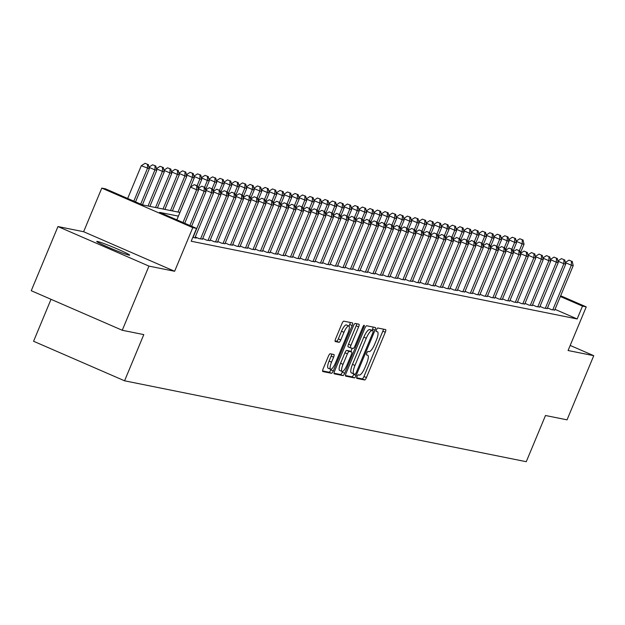 <?xml version="1.0" encoding="UTF-8"?>
<svg xmlns="http://www.w3.org/2000/svg" width="625" height="625" viewBox="0 0 625 625"><rect width="100%" height="100%" fill="white"/><g stroke="black" fill="none" stroke-linecap="round" stroke-linejoin="round"><path stroke-width="0.94" d="M357.031 376.516A1.914 0.516 113.5 0 0 356.789 378.375A1.914 0.516 113.5 0 0 356.812 378.383L364.633 379.961A2.734 0.734 113.5 0 0 366.414 377.586L385.289 332.242A2.734 0.734 113.5 0 0 385.641 329.586A2.734 0.734 113.5 0 0 385.602 329.578L377.789 328A1.914 0.516 113.5 0 0 376.539 329.664A1.914 0.516 113.5 0 0 376.289 331.516A1.914 0.516 113.5 0 0 376.32 331.531L377.328 331.734A8.742 2.352 113.5 0 1 377.461 331.773A8.742 2.352 113.5 0 1 376.328 340.266L374.758 344.047A8.742 2.352 113.5 0 1 369.047 351.633L368.031 351.43A1.914 0.516 113.5 0 0 366.789 353.086A1.914 0.516 113.5 0 0 366.539 354.945A1.914 0.516 113.5 0 0 366.57 354.953L367.578 355.156A8.742 2.352 113.5 0 1 367.711 355.203A8.742 2.352 113.5 0 1 366.578 363.695L365 367.477A8.742 2.352 113.5 0 1 359.297 375.062L358.281 374.859A1.914 0.516 113.5 0 0 357.031 376.516M128.945 255.133A17.82 0.984 22.6 0 0 129.648 255.141A17.82 0.984 22.6 0 0 115.812 248.32A17.82 0.984 22.6 0 0 97.461 241.453A17.82 0.984 22.6 0 0 96.75 241.445A17.82 0.984 22.6 0 0 110.586 248.266A17.82 0.984 22.6 0 0 128.945 255.133M330.203 353.773A2.734 0.734 113.5 0 0 328.422 356.148L323.125 368.867A2.734 0.734 113.5 0 0 322.773 371.523A2.734 0.734 113.5 0 0 322.812 371.539L331.492 373.281A2.734 0.734 113.5 0 0 333.273 370.914L352.148 325.57A2.734 0.734 113.5 0 0 352.508 322.914A2.734 0.734 113.5 0 0 352.461 322.898L343.781 321.156A2.734 0.734 113.5 0 0 342 323.523L335.602 338.891A2.734 0.734 113.5 0 0 335.25 341.547A2.734 0.734 113.5 0 0 335.289 341.555L339.008 342.305A2.734 0.734 113.5 0 0 340.789 339.938L343.961 332.312A7.312 1.969 113.5 0 1 348.844 326.008A7.312 1.969 113.5 0 1 347.898 333.109L335.469 362.961A7.312 1.969 113.5 0 1 330.586 369.266A7.312 1.969 113.5 0 1 331.531 362.164L333.602 357.188A2.734 0.734 113.5 0 0 333.961 354.539A2.734 0.734 113.5 0 0 333.922 354.523L330.203 353.773M122.25 330.266L31.25 290.719L57.961 226.555L148.961 266.102L122.25 330.266L143.797 334.609L124.57 380.805L526.266 461.703L545.492 415.508L567.039 419.844L593.75 355.68L568.078 350.516L586.242 306.883L582.492 306.125L577.156 318.961L191.195 241.234L196.539 228.398L192.789 227.641L101.789 188.094L105.531 188.852L142.43 204.883L179.938 212.438M148.961 266.102L174.625 271.273L192.789 227.641M346 373.477A2.734 0.734 113.5 0 0 345.648 376.133A2.734 0.734 113.5 0 0 345.688 376.141L354.367 377.891A2.734 0.734 113.5 0 0 356.156 375.523L375.031 330.172A2.734 0.734 113.5 0 0 375.383 327.523A2.734 0.734 113.5 0 0 375.344 327.508L366.664 325.758A2.734 0.734 113.5 0 0 364.875 328.133L346 373.477M342.93 375.586L334.25 373.836A2.734 0.734 113.5 0 1 334.211 373.828A2.734 0.734 113.5 0 1 334.562 371.172L353.438 325.828A2.734 0.734 113.5 0 1 355.219 323.453L358.938 324.203A2.734 0.734 113.5 0 1 358.977 324.219A2.734 0.734 113.5 0 1 358.625 326.875L350.969 345.258A2.734 0.734 113.5 0 0 350.617 347.914A2.734 0.734 113.5 0 0 350.656 347.93L353.117 348.422A2.734 0.734 113.5 0 0 354.906 346.055L362.875 326.906A1.914 0.516 113.5 0 1 364.148 325.258A1.914 0.516 113.5 0 1 363.906 327.117L344.711 373.219A2.734 0.734 113.5 0 1 342.93 375.586L340.469 374.516L334.016 373.219M593.75 355.68L570.195 345.445M547.5 307.906L551.453 309.625L554.75 310.008M540.008 306.398L543.961 308.117L547.25 308.5M532.508 304.891L536.469 306.609L539.758 306.992M525.016 303.383L528.969 305.102L532.266 305.484M517.523 301.867L521.477 303.586L524.773 303.969M510.023 300.359L513.984 302.078L517.273 302.461M502.531 298.852L506.484 300.57L509.781 300.953M495.039 297.344L498.992 299.062L502.289 299.445M487.547 295.836L491.5 297.555L494.789 297.938M480.047 294.32L484.008 296.039L487.297 296.422M472.555 292.812L476.508 294.531L479.805 294.914M465.062 291.305L469.016 293.023L472.312 293.406M457.57 289.797L461.523 291.516L464.812 291.898M450.07 288.289L454.023 290.008L457.32 290.391M442.578 286.781L446.531 288.5L449.828 288.875M435.086 285.266L439.039 286.984L442.328 287.367M427.586 283.758L431.547 285.477L434.836 285.859M420.094 282.25L424.047 283.969L427.344 284.352M412.602 280.742L416.555 282.461L419.852 282.844M405.109 279.234L409.062 280.953L412.352 281.336M397.609 277.719L401.57 279.438L404.859 279.82M390.117 276.211L394.07 277.93L397.367 278.312M382.625 274.703L386.578 276.422L389.867 276.805M375.125 273.195L379.086 274.914L382.375 275.297M367.633 271.688L371.586 273.406L374.883 273.789M360.141 270.172L364.094 271.891L367.391 272.273M352.648 268.664L356.602 270.383L359.891 270.766M345.148 267.156L349.109 268.875L352.398 269.258M337.656 265.648L341.609 267.367L344.906 267.75M330.164 264.141L334.117 265.859L337.406 266.242M322.664 262.625L326.625 264.344L329.914 264.727M315.172 261.117L319.125 262.836L322.422 263.219M307.68 259.609L311.633 261.328L314.93 261.711M300.188 258.102L304.141 259.82L307.43 260.203M292.688 256.594L296.648 258.312L299.938 258.695M285.195 255.078L289.148 256.797L292.445 257.18M277.703 253.57L281.656 255.289L284.953 255.672M270.211 252.062L274.164 253.781L277.453 254.164M262.711 250.555L266.664 252.273L269.961 252.656M255.219 249.047L259.172 250.766L262.469 251.148M247.727 247.539L251.68 249.258L254.969 249.633M240.227 246.023L244.188 247.742L247.477 248.125M232.734 244.516L236.687 246.234L239.984 246.617M225.242 243.008L229.195 244.727L232.492 245.109M217.75 241.5L221.703 243.219L224.992 243.602M210.25 239.992L214.211 241.711L217.5 242.094M202.758 238.477L206.711 240.195L210.008 240.578M195.266 236.969L199.219 238.688L202.508 239.07M192.789 237.391L196.219 238.086L195.016 237.562M577.156 318.961L555.023 309.344M51.023 299.312L33.57 341.258L124.57 380.805M174.625 271.273L83.625 231.727L57.961 226.555M83.625 231.727L101.789 188.094M178.398 216.141L159.641 212.367L196.539 228.398M582.492 306.125L560.367 296.508M560.672 295.773L586.242 306.883M356.664 377.781L362.172 378.891A2.734 0.734 113.5 0 0 363.953 376.516L382.828 331.172A2.734 0.734 113.5 0 0 383.375 329.125M372.023 330.414L372.57 329.109A2.734 0.734 113.5 0 0 373.109 327.062M345.461 375.523L351.906 376.82A2.734 0.734 113.5 0 0 353.695 374.453L353.891 373.969M355.031 374.203A1.914 0.516 113.5 0 0 356.273 372.539L372.844 332.742A1.914 0.516 113.5 0 0 373.094 330.883A1.914 0.516 113.5 0 0 373.062 330.875L372 330.656A8.742 2.352 113.5 0 0 366.289 338.242L354.961 365.453A8.742 2.352 113.5 0 0 353.828 373.945A8.742 2.352 113.5 0 0 353.961 373.984L355.031 374.203M370.656 329.828A1.914 0.516 113.5 0 0 370.633 329.812A1.914 0.516 113.5 0 0 370.602 329.805L373.062 330.875M353.711 373.883L351.5 372.922A8.742 2.352 113.5 0 1 351.375 372.875A8.742 2.352 113.5 0 1 352.5 364.383L363.828 337.172A8.742 2.352 113.5 0 1 369.539 329.586L370.602 329.805M350.578 347.898L348.195 346.859A2.734 0.734 113.5 0 1 348.156 346.844A2.734 0.734 113.5 0 1 348.508 344.195L356.164 325.805A2.734 0.734 113.5 0 0 356.711 323.758M352.203 348.242L350.812 351.586M342.547 371.453L342.258 372.148L344.711 373.219M343.023 364.344A7.312 1.969 113.5 0 0 342.078 371.445A7.312 1.969 113.5 0 0 346.961 365.141L351.336 354.617A2.734 0.734 113.5 0 0 351.695 351.961A2.734 0.734 113.5 0 0 351.648 351.953L349.188 351.453A2.734 0.734 113.5 0 0 347.406 353.828L343.023 364.344L340.562 363.273A7.312 1.969 113.5 0 0 339.617 370.375L342.078 371.445M349.273 350.914A2.734 0.734 113.5 0 0 349.234 350.898A2.734 0.734 113.5 0 0 349.195 350.883L351.648 351.953M340.562 363.273L344.945 352.758A2.734 0.734 113.5 0 1 346.727 350.391L349.195 350.883M340.469 374.516A2.734 0.734 113.5 0 0 342.258 372.148M330.586 369.266L328.125 368.195A7.312 1.969 113.5 0 1 329.078 361.102L331.148 356.125A2.734 0.734 113.5 0 0 331.688 354.078M348.844 326.008L346.383 324.938A7.312 1.969 113.5 0 0 341.5 331.242L343.961 332.312M335.055 340.938L336.547 341.234A2.734 0.734 113.5 0 0 338.328 338.867L341.5 331.242M349.016 326.125L349.688 324.5A2.734 0.734 113.5 0 0 350.234 322.453M322.578 370.914L329.031 372.219A2.734 0.734 113.5 0 0 330.812 369.844L331.055 369.273M520.32 253.172L524.039 244.234L522.164 243.859L519.352 250.617M523.023 239.984L519.812 238.766L523.023 239.984L524.039 244.234M522.273 239.836L522.164 243.859L516.195 241.266M516.156 241.094L519.812 238.766M552.766 309.891L571.352 265.234L573.227 265.609L554.641 310.266M571.461 261.211L569 260.141L571.461 261.211L571.352 265.234L565.383 262.641M569 260.141L565.344 262.477M573.227 265.609L572.211 261.359M512.828 251.664L516.547 242.727L514.672 242.352L511.852 249.109M515.523 238.477L512.32 237.258L515.523 238.477L516.547 242.727M514.773 238.32L514.672 242.352L508.703 239.75M508.656 239.586L512.32 237.258M505.328 250.156L509.047 241.219L507.18 240.836L504.359 247.602M508.031 236.969L504.82 235.742L508.031 236.969L509.047 241.219M507.281 236.812L507.18 240.836L501.203 238.242M501.164 238.078L504.82 235.742M497.836 248.641L501.555 239.711L499.68 239.328L496.867 246.094M500.539 235.453L497.328 234.234L500.539 235.453L501.555 239.711M499.789 235.305L499.68 239.328L493.711 236.734M493.672 236.57L497.328 234.234M490.344 247.133L494.062 238.195L492.188 237.82L489.375 244.586M493.047 233.945L489.836 232.727L493.047 233.945L494.062 238.195M492.297 233.797L492.188 237.82L486.219 235.227M486.18 235.062L489.836 232.727M545.273 308.383L563.859 263.727L565.734 264.102L547.148 308.758M563.969 259.703L561.508 258.633L563.969 259.703L563.859 263.727L557.891 261.133M561.508 258.633L557.852 260.961M565.734 264.102L564.719 259.852M537.773 306.875L556.367 262.219L558.242 262.594L539.648 307.25M556.469 258.188L554.016 257.125L556.469 258.188L556.367 262.219L550.398 259.617M554.016 257.125L550.352 259.453M558.242 262.594L557.219 258.344M530.281 305.359L548.875 260.703L550.742 261.086L532.156 305.742M548.977 256.68L546.516 255.609L548.977 256.68L548.875 260.703L542.898 258.109M546.516 255.609L542.859 257.945M550.742 261.086L549.727 256.836M522.789 303.852L541.375 259.195L543.25 259.57L524.664 304.234M541.484 255.172L539.023 254.102L541.484 255.172L541.375 259.195L535.406 256.602M539.023 254.102L535.367 256.438M543.25 259.57L542.234 255.32M482.844 245.625L486.57 236.687L484.695 236.312L481.875 243.078M485.547 232.438L482.344 231.219L485.547 232.438L486.57 236.687M484.797 232.289L484.695 236.312L478.719 233.719M478.68 233.555L482.344 231.219M515.297 302.344L533.883 257.688L535.758 258.062L517.164 302.719M533.992 253.664L531.531 252.594L533.992 253.664L533.883 257.688L527.914 255.094M531.531 252.594L527.875 254.93M535.758 258.062L534.742 253.812M475.352 244.117L479.07 235.18L477.195 234.805L474.383 241.562M478.055 230.93L474.844 229.711L478.055 230.93L479.07 235.18M477.305 230.773L477.195 234.805L471.227 232.203M471.188 232.039L474.844 229.711M507.797 300.836L526.391 256.18L528.266 256.555L509.672 301.211M526.492 252.156L524.031 251.086L526.492 252.156L526.391 256.18L520.414 253.586M524.031 251.086L520.375 253.414M528.266 256.555L527.242 252.305M467.859 242.609L471.578 233.672L469.703 233.289L466.891 240.055M470.563 229.422L467.352 228.195L470.563 229.422L471.578 233.672M469.812 229.266L469.703 233.289L463.734 230.695M463.695 230.531L467.352 228.195M500.305 299.328L518.891 254.672L520.766 255.047L502.18 299.703M519 250.641L516.539 249.578L519 250.641L518.891 254.672L512.922 252.07M516.539 249.578L512.883 251.906M520.766 255.047L519.75 250.797M460.367 241.094L464.086 232.164L462.211 231.781L459.398 238.547M463.062 227.906L459.859 226.688L463.062 227.906L464.086 232.164M462.312 227.758L462.211 231.781L456.242 229.188M456.203 229.023L459.859 226.688M492.812 297.812L511.398 253.156L513.273 253.539L494.688 298.195M511.508 249.133L509.047 248.062L511.508 249.133L511.398 253.156L505.43 250.563M509.047 248.062L505.391 250.398M513.273 253.539L512.258 249.289M452.867 239.586L456.586 230.648L454.719 230.273L451.898 237.039M455.57 226.398L452.359 225.18L455.57 226.398L456.586 230.648M454.82 226.25L454.719 230.273L448.742 227.68M448.703 227.516L452.359 225.18M485.313 296.305L503.906 251.648L505.781 252.031L487.188 296.688M504.008 247.625L501.555 246.555L504.008 247.625L503.906 251.648L497.938 249.055M501.555 246.555L497.898 248.891M505.781 252.031L504.758 247.773M445.375 238.078L449.094 229.141L447.219 228.766L444.406 235.531M448.078 224.891L444.867 223.672L448.078 224.891L449.094 229.141M447.328 224.742L447.219 228.766L441.25 226.172M441.211 226.008L444.867 223.672M477.82 294.797L496.414 250.141L498.281 250.516L479.695 295.172M496.516 246.117L494.055 245.047L496.516 246.117L496.414 250.141L490.438 247.547M494.055 245.047L490.398 247.383M498.281 250.516L497.266 246.266M437.883 236.57L441.602 227.633L439.727 227.258L436.914 234.016M440.586 223.383L437.375 222.164L440.586 223.383L441.602 227.633M439.836 223.227L439.727 227.258L433.758 224.664M433.719 224.492L437.375 222.164M470.328 293.289L488.914 248.633L490.789 249.008L472.203 293.664M489.023 244.609L486.562 243.539L489.023 244.609L488.914 248.633L482.945 246.039M486.562 243.539L482.906 245.875M490.789 249.008L489.773 244.758M430.383 235.062L434.109 226.125L432.234 225.742L429.414 232.508M433.086 221.875L429.883 220.648L433.086 221.875L434.109 226.125M432.336 221.719L432.234 225.742L426.258 223.148M426.219 222.984L429.883 220.648M462.836 291.781L481.422 247.125L483.297 247.5L464.703 292.156M481.531 243.094L479.07 242.031L481.531 243.094L481.422 247.125L475.453 244.523M479.07 242.031L475.414 244.359M483.297 247.5L482.281 243.25M422.891 233.547L426.609 224.617L424.734 224.234L421.922 231M425.594 220.359L422.383 219.141L425.594 220.359L426.609 224.617M424.844 220.211L424.734 224.234L418.766 221.641M418.727 221.477L422.383 219.141M455.336 290.273L473.93 245.609L475.805 245.992L457.211 290.648M474.031 241.586L471.578 240.516L474.031 241.586L473.93 245.609L467.953 243.016M471.578 240.516L467.914 242.852M475.805 245.992L474.781 241.742M415.398 232.039L419.117 223.102L417.242 222.727L414.43 229.492M418.102 218.852L414.891 217.633L418.102 218.852L419.117 223.102M417.352 218.703L417.242 222.727L411.273 220.133M411.234 219.969L414.891 217.633M447.844 288.758L466.43 244.102L468.305 244.484L449.719 289.141M466.539 240.078L464.078 239.008L466.539 240.078L466.43 244.102L460.461 241.508M464.078 239.008L460.422 241.344M468.305 244.484L467.289 240.227M407.906 230.531L411.625 221.594L409.75 221.219L406.938 227.984M410.602 217.344L407.398 216.125L410.602 217.344L411.625 221.594M409.859 217.195L409.75 221.219L403.781 218.625M403.742 218.461L407.398 216.125M440.352 287.25L458.938 242.594L460.812 242.969L442.227 287.625M459.047 238.57L456.586 237.5L459.047 238.57L458.938 242.594L452.969 240M456.586 237.5L452.93 239.836M460.812 242.969L459.797 238.719M400.406 229.023L404.125 220.086L402.258 219.711L399.438 226.469M403.109 215.836L399.898 214.617L403.109 215.836L404.125 220.086M402.359 215.688L402.258 219.711L396.281 217.117M396.242 216.945L399.898 214.617M432.859 285.742L451.445 241.086L453.32 241.461L434.727 286.117M451.555 237.062L449.094 235.992L451.555 237.062L451.445 241.086L445.477 238.492M449.094 235.992L445.438 238.328M453.32 241.461L452.297 237.211M392.914 227.516L396.633 218.578L394.758 218.203L391.945 224.961M395.617 214.328L392.406 213.109L395.617 214.328L396.633 218.578M394.867 214.172L394.758 218.203L388.789 215.602M388.75 215.438L392.406 213.109M425.359 284.234L443.953 239.578L445.82 239.953L427.234 284.609M444.055 235.547L441.594 234.484L444.055 235.547L443.953 239.578L437.977 236.984M441.594 234.484L437.937 236.812M445.82 239.953L444.805 235.703M385.422 226L389.141 217.07L387.266 216.688L384.453 223.453M388.125 212.812L384.914 211.594L388.125 212.812L389.141 217.07M387.375 212.664L387.266 216.688L381.297 214.094M381.258 213.93L384.914 211.594M417.867 282.727L436.453 238.063L438.328 238.445L419.742 283.102M436.562 234.039L434.102 232.969L436.562 234.039L436.453 238.063L430.484 235.469M434.102 232.969L430.445 235.305M438.328 238.445L437.312 234.195M377.922 224.492L381.648 215.555L379.773 215.18L376.953 221.945M380.625 211.305L377.422 210.086L380.625 211.305L381.648 215.555M379.875 211.156L379.773 215.18L373.805 212.586M373.758 212.422L377.422 210.086M410.375 281.211L428.961 236.555L430.836 236.937L412.25 281.594M429.07 232.531L426.609 231.461L429.07 232.531L428.961 236.555L422.992 233.961M426.609 231.461L422.953 233.797M430.836 236.937L429.82 232.68M370.43 222.984L374.148 214.047L372.281 213.672L369.461 220.438M373.133 209.797L369.922 208.578L373.133 209.797L374.148 214.047M372.383 209.648L372.281 213.672L366.305 211.078M366.266 210.914L369.922 208.578M402.875 279.703L421.469 235.047L423.344 235.422L404.75 280.078M421.57 231.023L419.117 229.953L421.57 231.023L421.469 235.047L415.492 232.453M419.117 229.953L415.453 232.289M423.344 235.422L422.32 231.172M362.938 221.477L366.656 212.539L364.781 212.164L361.969 218.922M365.641 208.289L362.43 207.07L365.641 208.289L366.656 212.539M364.891 208.141L364.781 212.164L358.812 209.57M358.773 209.398L362.43 207.07M395.383 278.195L413.969 233.539L415.844 233.914L397.258 278.57M414.078 229.516L411.617 228.445L414.078 229.516L413.969 233.539L408 230.945M411.617 228.445L407.961 230.781M415.844 233.914L414.828 229.664M355.445 219.969L359.164 211.031L357.289 210.656L354.477 217.414M358.141 206.781L354.938 205.562L358.141 206.781L359.164 211.031M357.398 206.625L357.289 210.656L351.32 208.055M351.281 207.891L354.938 205.562M387.891 276.688L406.477 232.031L408.352 232.406L389.766 277.062M406.586 228.008L404.125 226.938L406.586 228.008L406.477 232.031L400.508 229.438M404.125 226.938L400.469 229.266M408.352 232.406L407.336 228.156M347.945 218.461L351.664 209.523L349.797 209.141L346.977 215.906M350.648 205.266L347.438 204.047L350.648 205.266L351.664 209.523M349.898 205.117L349.797 209.141L343.82 206.547M343.781 206.383L347.438 204.047M380.398 275.18L398.984 230.523L400.859 230.898L382.266 275.555M399.094 226.492L396.633 225.43L399.094 226.492L398.984 230.523L393.016 227.922M396.633 225.43L392.977 227.758M400.859 230.898L399.836 226.648M340.453 216.945L344.172 208.008L342.297 207.633L339.484 214.398M343.156 203.758L339.945 202.539L343.156 203.758L344.172 208.008M342.406 203.609L342.297 207.633L336.328 205.039M336.289 204.875L339.945 202.539M372.898 273.664L391.492 229.008L393.359 229.391L374.773 274.047M391.594 224.984L389.133 223.914L391.594 224.984L391.492 229.008L385.516 226.414M389.133 223.914L385.477 226.25M393.359 229.391L392.344 225.133M332.961 215.438L336.68 206.5L334.805 206.125L331.992 212.891M335.664 202.25L332.453 201.031L335.664 202.25L336.68 206.5M334.914 202.102L334.805 206.125L328.836 203.531M328.797 203.367L332.453 201.031M365.406 272.156L383.992 227.5L385.867 227.875L367.281 272.539M384.102 223.477L381.641 222.406L384.102 223.477L383.992 227.5L378.023 224.906M381.641 222.406L377.984 224.742M385.867 227.875L384.852 223.625M325.469 213.93L329.188 204.992L327.312 204.617L324.492 211.375M328.164 200.742L324.961 199.523L328.164 200.742L329.188 204.992M327.414 200.594L327.312 204.617L321.344 202.023M321.297 201.852L324.961 199.523M357.914 270.648L376.5 225.992L378.375 226.367L359.789 271.023M376.609 221.969L374.148 220.898L376.609 221.969L376.5 225.992L370.531 223.398M374.148 220.898L370.492 223.234M378.375 226.367L377.359 222.117M317.969 212.422L321.688 203.484L319.82 203.109L317 209.867M320.672 199.234L317.461 198.016L320.672 199.234L321.688 203.484M319.922 199.078L319.82 203.109L313.844 200.508M313.805 200.344L317.461 198.016M350.414 269.141L369.008 224.484L370.883 224.859L352.289 269.516M369.109 220.461L366.656 219.391L369.109 220.461L369.008 224.484L363.039 221.891M366.656 219.391L362.992 221.719M370.883 224.859L369.859 220.609M310.477 210.914L314.195 201.977L312.32 201.594L309.508 208.359M313.18 197.727L309.969 196.5L313.18 197.727L314.195 201.977M312.43 197.57L312.32 201.594L306.352 199M306.312 198.836L309.969 196.5M342.922 267.633L361.516 222.977L363.383 223.352L344.797 268.008M361.617 218.945L359.156 217.883L361.617 218.945L361.516 222.977L355.539 220.375M359.156 217.883L355.5 220.211M363.383 223.352L362.367 219.102M302.984 209.398L306.703 200.461L304.828 200.086L302.016 206.852M305.688 196.211L302.477 194.992L305.688 196.211L306.703 200.461M304.938 196.062L304.828 200.086L298.859 197.492M298.82 197.328L302.477 194.992M335.43 266.117L354.016 221.461L355.891 221.844L337.305 266.5M354.125 217.438L351.664 216.367L354.125 217.438L354.016 221.461L348.047 218.867M351.664 216.367L348.008 218.703M355.891 221.844L354.875 217.594M295.484 207.891L299.211 198.953L297.336 198.578L294.516 205.344M298.188 194.703L294.984 193.484L298.188 194.703L299.211 198.953M297.438 194.555L297.336 198.578L291.359 195.984M291.32 195.82L294.984 193.484M327.938 264.609L346.523 219.953L348.398 220.328L329.805 264.992M346.633 215.93L344.172 214.859L346.633 215.93L346.523 219.953L340.555 217.359M344.172 214.859L340.516 217.195M348.398 220.328L347.383 216.078M287.992 206.383L291.711 197.445L289.836 197.07L287.023 203.836M290.695 193.195L287.484 191.977L290.695 193.195L291.711 197.445M289.945 193.047L289.836 197.07L283.867 194.477M283.828 194.312L287.484 191.977M320.438 263.102L339.031 218.445L340.906 218.82L322.312 263.477M339.133 214.422L336.672 213.352L339.133 214.422L339.031 218.445L333.055 215.852M336.672 213.352L333.016 215.688M340.906 218.82L339.883 214.57M280.5 204.875L284.219 195.938L282.344 195.562L279.531 202.32M283.203 191.688L279.992 190.469L283.203 191.688L284.219 195.938M282.453 191.531L282.344 195.562L276.375 192.961M276.336 192.797L279.992 190.469M312.945 261.594L331.531 216.938L333.406 217.313L314.82 261.969M331.641 212.914L329.18 211.844L331.641 212.914L331.531 216.938L325.562 214.344M329.18 211.844L325.523 214.172M333.406 217.313L332.391 213.063M273.008 203.367L276.727 194.43L274.852 194.047L272.039 200.813M275.703 190.18L272.5 188.953L275.703 190.18L276.727 194.43M274.953 190.023L274.852 194.047L268.883 191.453M268.844 191.289L272.5 188.953M305.453 260.086L324.039 215.43L325.914 215.805L307.328 260.461M324.148 211.398L321.688 210.336L324.148 211.398L324.039 215.43L318.07 212.828M321.688 210.336L318.031 212.664M325.914 215.805L324.898 211.555M265.508 201.852L269.227 192.922L267.359 192.539L264.539 199.305M268.211 188.664L265 187.445L268.211 188.664L269.227 192.922M267.461 188.516L267.359 192.539L261.383 189.945M261.344 189.781L265 187.445M297.953 258.57L316.547 213.914L318.422 214.297L299.828 258.953M316.648 209.891L314.195 208.82L316.648 209.891L316.547 213.914L310.578 211.32M314.195 208.82L310.531 211.156M318.422 214.297L317.398 210.047M258.016 200.344L261.734 191.406L259.859 191.031L257.047 197.797M260.719 187.156L257.508 185.938L260.719 187.156L261.734 191.406M259.969 187.008L259.859 191.031L253.891 188.438M253.852 188.273L257.508 185.938M290.461 257.062L309.055 212.406L310.922 212.789L292.336 257.445M309.156 208.383L306.695 207.312L309.156 208.383L309.055 212.406L303.078 209.812M306.695 207.312L303.039 209.648M310.922 212.789L309.906 208.531M250.523 198.836L254.242 189.898L252.367 189.523L249.555 196.289M253.227 185.648L250.016 184.43L253.227 185.648L254.242 189.898M252.477 185.5L252.367 189.523L246.398 186.93M246.359 186.766L250.016 184.43M282.969 255.555L301.555 210.898L303.43 211.273L284.844 255.93M301.664 206.875L299.203 205.805L301.664 206.875L301.555 210.898L295.586 208.305M299.203 205.805L295.547 208.141M303.43 211.273L302.414 207.023M243.023 197.328L246.75 188.391L244.875 188.016L242.055 194.773M245.727 184.141L242.523 182.922L245.727 184.141L246.75 188.391M244.977 183.984L244.875 188.016L238.898 185.422M238.859 185.25L242.523 182.922M275.477 254.047L294.062 209.391L295.938 209.766L277.344 254.422M294.172 205.367L291.711 204.297L294.172 205.367L294.062 209.391L288.094 206.797M291.711 204.297L288.055 206.633M295.938 209.766L294.922 205.516M235.531 195.82L239.25 186.883L237.375 186.5L234.562 193.266M238.234 182.633L235.023 181.406L238.234 182.633L239.25 186.883M237.484 182.477L237.375 186.5L231.406 183.906M231.367 183.742L235.023 181.406M267.977 252.539L286.57 207.883L288.445 208.258L269.852 252.914M286.672 203.852L284.219 202.789L286.672 203.852L286.57 207.883L280.594 205.281M284.219 202.789L280.555 205.117M288.445 208.258L287.422 204.008M228.039 194.305L231.758 185.375L229.883 184.992L227.07 191.758M230.742 181.117L227.531 179.898L230.742 181.117L231.758 185.375M229.992 180.969L229.883 184.992L223.914 182.398M223.875 182.234L227.531 179.898M260.484 251.031L279.07 206.367L280.945 206.75L262.359 251.406M279.18 202.344L276.719 201.273L279.18 202.344L279.07 206.367L273.102 203.773M276.719 201.273L273.062 203.609M280.945 206.75L279.93 202.5M220.547 192.797L224.266 183.859L222.391 183.484L219.578 190.25M223.242 179.609L220.039 178.391L223.242 179.609L224.266 183.859M222.5 179.461L222.391 183.484L216.422 180.891M216.383 180.727L220.039 178.391M252.992 249.516L271.578 204.859L273.453 205.242L254.867 249.898M271.688 200.836L269.227 199.766L271.688 200.836L271.578 204.859L265.609 202.266M269.227 199.766L265.57 202.102M273.453 205.242L272.438 200.984M213.047 191.289L216.766 182.352L214.898 181.977L212.078 188.742M215.75 178.102L212.539 176.883L215.75 178.102L216.766 182.352M215 177.953L214.898 181.977L208.922 179.383M208.883 179.219L212.539 176.883M245.5 248.008L264.086 203.352L265.961 203.727L247.367 248.383M264.188 199.328L261.734 198.258L264.188 199.328L264.086 203.352L258.117 200.758M261.734 198.258L258.078 200.594M265.961 203.727L264.938 199.477M205.555 189.781L209.273 180.844L207.398 180.469L204.586 187.227M208.258 176.594L205.047 175.375L208.258 176.594L209.273 180.844M207.508 176.445L207.398 180.469L201.43 177.875M201.391 177.703L205.047 175.375M238 246.5L256.594 201.844L258.461 202.219L239.875 246.875M256.695 197.82L254.234 196.75L256.695 197.82L256.594 201.844L250.617 199.25M254.234 196.75L250.578 199.086M258.461 202.219L257.445 197.969M198.062 188.273L201.781 179.336L199.906 178.953L197.094 185.719M200.766 175.086L197.555 173.867L200.766 175.086L201.781 179.336M200.016 174.93L199.906 178.953L193.938 176.359M193.898 176.195L197.555 173.867M230.508 244.992L249.094 200.336L250.969 200.711L232.383 245.367M249.203 196.305L246.742 195.242L249.203 196.305L249.094 200.336L243.125 197.742M246.742 195.242L243.086 197.57M250.969 200.711L249.953 196.461M179.883 212.43L194.289 177.828L192.414 177.445L178.008 212.047M193.266 173.57L190.062 172.352L193.266 173.57L194.289 177.828M192.516 173.422L192.414 177.445L186.445 174.852M186.398 174.688L190.062 172.352M223.016 243.484L241.602 198.82L243.477 199.203L224.883 243.859M241.711 194.797L239.25 193.727L241.711 194.797L241.602 198.82L235.633 196.227M239.25 193.727L235.594 196.062M243.477 199.203L242.461 194.953M172.391 210.922L186.789 176.312L184.922 175.938L170.516 210.539M185.773 172.062L182.562 170.844L185.773 172.062L186.789 176.312M185.023 171.914L184.922 175.938L178.945 173.344M178.906 173.18L182.562 170.844M215.516 241.969L234.109 197.312L235.984 197.695L217.391 242.352M234.211 193.289L231.758 192.219L234.211 193.289L234.109 197.312L228.133 194.719M231.758 192.219L228.094 194.555M235.984 197.695L234.961 193.438M164.891 209.406L179.297 174.805L177.422 174.43L163.023 209.031M178.281 170.555L175.07 169.336L178.281 170.555L179.297 174.805M177.531 170.406L177.422 174.43L171.453 171.836M171.414 171.672L175.07 169.336M208.023 240.461L226.609 195.805L228.484 196.18L209.898 240.836M226.719 191.781L224.258 190.711L226.719 191.781L226.609 195.805L220.641 193.211M224.258 190.711L220.602 193.047M228.484 196.18L227.469 191.93M157.398 207.898L171.805 173.297L169.93 172.922L155.523 207.523M170.781 169.047L167.578 167.828L170.781 169.047L171.805 173.297M170.039 168.898L169.93 172.922L163.961 170.328M163.922 170.156L167.578 167.828M200.531 238.953L219.117 194.297L220.992 194.672L202.406 239.328M219.227 190.273L216.766 189.203L219.227 190.273L219.117 194.297L213.148 191.703M216.766 189.203L213.109 191.539M220.992 194.672L219.977 190.422M149.906 206.391L164.305 171.789L162.438 171.414L148.031 206.016M163.289 167.539L160.078 166.32L163.289 167.539L164.305 171.789M162.539 167.383L162.438 171.414L156.461 168.812M156.422 168.648L160.078 166.32M193.039 237.445L211.625 192.789L213.5 193.164L194.906 237.82M211.734 188.766L209.273 187.695L211.734 188.766L211.625 192.789L205.656 190.195M209.273 187.695L205.617 190.023M213.5 193.164L212.477 188.914M142.414 204.875L156.812 170.281L154.938 169.898L140.695 204.133M155.797 166.023L152.586 164.805L155.797 166.023L156.812 170.281M155.047 165.875L154.938 169.898L148.969 167.305M148.93 167.141L152.586 164.805M189.883 225.508L204.133 191.281L206 191.656L191.602 226.25M204.234 187.25L201.773 186.188L204.234 187.25L204.133 191.281L198.156 188.68M201.773 186.188L198.117 188.516M206 191.656L204.984 187.406M135.531 201.891L149.32 168.766L141.297 165.719L127.664 198.469M147.555 164.367L145.094 163.297L147.555 164.367L147.445 168.391L133.812 201.141M148.305 164.516L149.32 168.766M141.297 165.719L145.094 163.297M183 222.516L196.633 189.766L198.508 190.148L184.727 223.266M176.852 219.844L190.484 187.094L196.633 189.766L196.742 185.742L197.492 185.891L194.281 184.672L196.742 185.742M194.281 184.672L190.484 187.094M198.508 190.148L197.492 185.891M382.828 331.172L385.289 332.242M363.953 376.516L366.414 377.586M362.172 378.891L364.633 379.961M372.57 329.109L375.031 330.172M353.695 374.453L356.156 375.523M351.906 376.82L354.367 377.891M369.539 329.586L372 330.656M363.828 337.172L366.289 338.242M352.5 364.383L354.961 365.453M356.164 325.805L358.625 326.875M348.508 344.195L350.969 345.258M362.961 326.703L363.906 327.117M346.727 350.391L349.188 351.453M344.945 352.758L347.406 353.828M331.148 356.125L333.602 357.188M329.078 361.102L331.531 362.164M338.328 338.867L340.789 339.938M336.547 341.234L339.008 342.305M349.688 324.5L352.148 325.57M330.812 369.844L333.273 370.914M329.031 372.219L331.492 373.281M370.633 329.812L373.094 330.883M351.375 372.875L353.828 373.945M348.156 346.844L350.617 347.914M349.234 350.898L351.695 351.961"/></g></svg>
